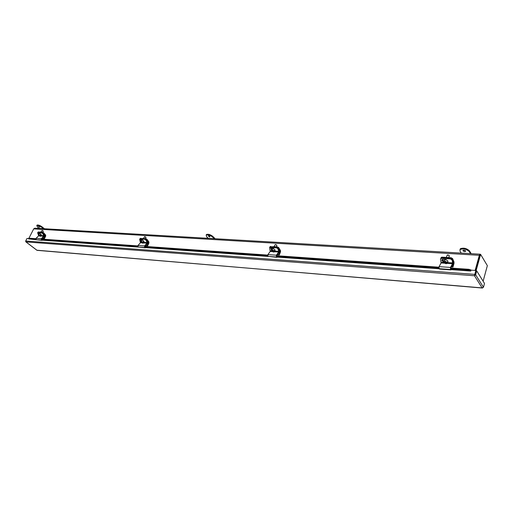 <?xml version="1.0" encoding="UTF-8"?>
<svg xmlns="http://www.w3.org/2000/svg" width="513" height="513" viewBox="0 0 513 513"><rect width="100%" height="100%" fill="white"/><g stroke="black" fill="none" stroke-linecap="round" stroke-linejoin="round"><path stroke-width="0.77" d="M28.952 238.199L33.704 228.881L479.328 255.301L475.128 270.441M476.051 270.851L480.61 254.397L479.911 254.358L475.442 270.466L480.097 254.91M479.328 255.301L480.136 254.198L480.463 254.39M34.775 228.189L33.704 228.881M480.61 254.397L487.35 265.657L483.118 281.201M464.72 251.556C463.354 251.312 462.803 250.908 463.053 250.35L463.874 250.184C465.24 250.427 465.791 250.831 465.541 251.389L464.72 251.556M463.38 250.216L465.432 250.748M470.492 253.634L469.235 251.588C466.464 249.094 463.444 248.388 460.174 249.465L459.956 251.062L461.232 253.095M471.21 253.679L469.453 250.812C466.689 248.318 463.669 247.612 460.398 248.69L459.943 249.684M209.74 237.012L208.227 235.967L209.74 237.012M208.727 235.903L209.875 236.384M214.21 238.667L212.523 236.993C210.106 235.166 207.996 234.537 206.188 235.101L206.592 236.66L208.284 238.321M215.146 238.725L212.78 236.378C210.368 234.55 208.259 233.922 206.45 234.486L206.226 235.018M39.815 227.323L38.417 226.419L39.815 227.323M43.464 228.695L41.681 227.285C39.559 225.848 37.924 225.297 36.769 225.624L37.564 227.047L39.347 228.458M44.439 228.753L41.938 226.772C39.822 225.335 38.18 224.784 37.032 225.111L36.917 225.335M482.746 287.857L482.137 287.902L483.458 287.242L475.641 274.782L474.474 275.757L474.698 274.372L25.695 240.988L25.983 241.918L25.669 241.45M36.923 250.222L482.387 288.037M483.458 287.242L484.496 283.413L476.712 270.896L475.641 274.782L474.929 274.731L474.474 275.757L482.137 287.902L37.071 250.338L25.983 241.918L474.474 275.757M474.647 275.122L475.775 270.486L471.017 270.152L470.767 271.044L470.71 270.588L468.773 269.998L450.626 268.709M25.695 240.988L26.971 238.5L35.936 239.456M36.333 239.77L28.632 238.93M476.712 270.896L476.006 270.845L474.929 274.731M474.923 274.724L475.775 270.486M438.827 267.863L276.578 256.301M267.632 255.66L144.788 246.907M137.74 246.4L41.534 239.545M35.82 239.135L28.504 238.616L28.651 238.173L35.846 238.686M470.71 270.588L471.005 270.191M468.773 269.998L468.908 269.319L450.638 268.03M438.871 267.196L276.578 255.711M267.664 255.083L144.781 246.387M137.773 245.894L41.521 239.084M470.844 269.909L468.908 269.319M447.99 257.532L445.835 257.379M452.261 259.341L452.569 258.565L453.979 261.861L454.005 263.387L452.947 267.055L452.62 266.555L453.582 262.419L452.261 259.341L450.78 258.494L441.648 257.917L440.808 258.417M452.569 258.565L451.087 257.725L441.962 257.154L441.122 257.706M451.453 266.471L452.62 266.555M451.209 266.933L452.947 267.055M275.276 246.727L273.66 246.625M278.322 248.247L278.674 247.587L280.457 250.466L280.521 251.78L279.335 254.929L278.925 254.493L279.989 250.934L278.322 248.247L277.046 247.523L269.742 247.337M278.674 247.587L277.398 246.862L270.088 246.74M277.52 254.39L278.925 254.493M277.232 254.781L279.335 254.929M144.294 238.539L143.044 238.455M146.545 239.847L146.91 239.27L148.853 241.822L148.943 242.982L147.712 245.733L147.276 245.342L148.366 242.232L146.545 239.847L145.423 239.205L139.857 239.007M146.91 239.27L145.795 238.628L140.209 238.474M145.769 245.24L147.276 245.342M145.468 245.58L147.712 245.733M41.547 232.113L40.559 232.017M43.252 233.261L43.624 232.748L45.625 235.044L45.721 236.083L44.496 238.526L44.047 238.173L45.125 235.403L43.252 233.261L42.258 232.69L37.872 232.498M43.624 232.748L42.63 232.177L38.225 232.017M42.515 238.07L44.047 238.173M42.213 238.365L44.496 238.526M445.04 262.618L444.867 261.938L445.322 261.97L445.04 262.618L443.61 262.085L443.873 261.425L444.995 261.175L447.285 262.329L447.471 261.861L447.221 263.438L446.098 263.688L443.918 262.278M447.483 262.791L445.701 263.111L445.765 263.49L443.809 262.541M448.76 257.577L449.362 255.827L447.894 254.987L447.047 255.551M444.162 260.707L444.425 260.053L445.547 259.796C447.567 260.271 448.304 261.021 447.772 262.06L447.669 262.31M449.157 255.532L447.695 254.987M445.322 261.97L445.502 262.65L447.285 262.329M447.676 262.323L447.298 262.297M445.464 262.534L445.246 263.079M445.842 262.72L445.54 263.47M445.893 262.637L445.701 263.111M447.573 262.579L452.569 262.913L452.152 259.552L452.851 262.585L452.671 264.201L450.709 267.857L450.965 269.915L450.51 269.505L450.478 267.44L452.479 263.72L447.298 263.374M444.534 263.188L441.09 262.957L439.057 266.638L439.096 268.684L450.51 269.505M441.09 262.957L440.481 259.232L441.648 257.917L450.78 258.494L451.087 257.725M452.569 262.913L452.479 263.72M450.965 269.915L439.558 269.094L439.096 268.684M442.033 259.495L443.488 260.982L443.226 261.393C441.86 260.963 441.481 260.315 442.091 259.456L446.002 259.527M451.889 259.963L450.51 258.911L441.385 258.328M452.152 259.552L450.78 258.494L450.51 258.911M443.488 260.982L444.04 261.014M440.738 258.488L441.962 257.154M272.647 250.754L272.467 251.101L271.467 250.652L271.595 249.991L272.268 249.844L274.199 250.838L274.417 250.434L274.327 251.896L273.647 252.043L271.807 250.895M274.455 251.235L273.057 251.524L273.249 251.864L271.717 251.056M276.321 246.791L276.866 245.285L275.596 244.56L275.071 244.868M276.821 245.208L275.552 244.56M272.037 249.164L272.897 248.67C274.596 249.132 275.282 249.812 274.955 250.716L274.513 251.543M272.467 251.101L272.236 250.504L272.807 251.12L274.199 250.838M274.667 250.838L274.218 250.806M272.922 251.12L272.717 251.505M273.294 251.088L273.057 251.524M274.763 251.075L278.777 251.338L277.892 248.779L278.2 248.427L279.11 251.062L278.937 252.46L276.654 255.57L277.014 257.353L276.462 256.987L276.366 255.205L278.694 252.037L274.455 251.755M272.397 251.614L270.21 251.466L267.876 254.608L267.972 256.378L276.462 256.987M270.21 251.466L269.588 247.516L270.255 247.093L277.046 247.523L277.398 246.862M278.777 251.338L278.694 252.037M277.014 257.353L267.972 256.378M271.518 250.062L270.684 248.369L273.5 248.446M277.892 248.779L276.738 247.869L269.947 247.439M278.2 248.427L277.046 247.523L276.738 247.869M270.761 248.33L271.755 249.696M269.671 247.471L270.608 246.439M140.934 241.969L141.364 241.257L143.037 242.13L143.255 241.777L143.3 243.117L142.563 243.156M143.313 242.482L142.306 243.034L141.255 242.251M145.493 238.609L145.955 237.282L144.506 236.82M146.025 237.384L144.865 236.647M141.473 240.507L142.018 240.231C143.486 240.674 144.127 241.296 143.954 242.085L143.422 242.931L146.987 243.181L144.551 245.939L144.672 247.51L145.269 247.837L144.858 246.266L147.257 243.56L147.423 242.335L146.417 240.001L145.423 239.205L145.795 238.628M140.921 241.989L141.639 242.367L141.652 241.86L141.902 242.386L143.037 242.13M143.531 242.136L143.05 242.104M142.139 242.373L141.915 242.726M142.447 242.322L142.178 242.745M143.743 240.892L143.826 241.245M141.8 242.835L140.434 242.745L137.991 245.477L138.112 247.035L144.672 247.51M140.434 242.745L139.619 239.225L140.177 238.872L145.423 239.205L139.85 239.18M143.787 242.354L147.071 242.572L146.987 243.181M147.071 242.572L146.09 240.308L145.102 239.513M145.269 247.837L138.112 247.035M140.966 241.29L140.568 239.969L142.678 240.046M140.716 239.924L141.21 240.918M139.78 239.18L140.543 238.301M38.366 234.883L38.648 235.339L38.366 234.883L38.731 234.524L40.206 235.3L40.431 234.992L40.565 236.217L40.117 236.256M40.489 235.621L39.546 235.858L39.834 236.134L38.841 235.461M42.803 232.216L43.22 231.004L42.002 230.542M43.348 231.19L42.284 230.44M39.026 233.781L39.392 233.614C40.674 234.037 41.284 234.601 41.226 235.307L40.642 236.115M38.648 235.339L40.206 235.3M40.713 235.313L40.219 235.281M39.584 235.499L39.334 235.839M39.847 235.435L39.546 235.858M41.008 234.21L41.111 234.64M41.072 235.512L43.817 235.698L42.797 233.671L43.124 233.402L44.176 235.486L44.015 236.576L41.604 238.975L42.028 240.379L41.418 240.084L41.284 238.68L43.74 236.243L40.7 236.038M39.321 235.948L38.52 235.89L36.064 238.314L36.205 239.706L41.418 240.084M38.52 235.89L38.488 235.14M43.817 235.698L43.74 236.243M38.379 234.928L37.603 232.722L42.258 232.69L42.63 232.177M42.028 240.379L36.205 239.706M38.616 234.351L38.43 233.389L39.911 233.441M42.797 233.671L41.931 232.96L37.757 232.697M43.124 233.402L42.258 232.69L41.931 232.96M38.622 233.357L38.873 233.992M37.859 232.511L38.449 231.914M469.235 251.588L469.453 250.812M212.523 236.993L212.78 236.378M41.681 227.285L41.938 226.772M42.092 240.187L138.241 247.106M145.333 247.619L268.087 256.455M277.078 257.103L439.199 268.774M451.023 269.62L470.767 271.044M42.124 239.898L137.85 246.759M145.365 247.292L267.728 256.064M277.11 256.737L438.904 268.325M451.062 269.197L470.729 270.608M452.799 262.361L453.582 262.419M453.595 263.175L452.908 263.131M279.046 250.876L279.989 250.934M280.021 251.594L279.187 251.537M147.353 242.162L148.366 242.232M148.411 242.809L147.52 242.752M44.099 235.332L45.125 235.403M45.176 235.922L44.272 235.865M446.098 263.688L445.765 263.49M439.057 266.638L450.478 267.44M441.174 262.149L443.892 262.335M273.647 252.043L273.249 251.864M267.876 254.608L276.366 255.205M270.3 250.774L271.762 250.87M142.864 243.207L142.434 243.047M137.991 245.477L144.551 245.939M140.517 242.136L141.12 242.174M146.09 240.308L146.417 240.001M40.277 236.281L39.834 236.134M36.064 238.314L41.284 238.68M34.756 228.189L480.136 254.198M465.644 251.024L465.541 251.389M460.398 248.69L460.174 249.465M206.45 234.486L206.188 235.101M37.032 225.111L36.769 225.624M25.855 241.867L36.987 250.325M441.283 257.308L440.975 258.071M270.204 246.529L269.851 247.183M140.28 238.359L139.914 238.93M38.27 231.953L37.904 232.466M445.643 263.624L443.828 262.56M446.393 257.18L447.208 255.147M443.873 261.425L444.425 260.053M441.045 258.052L440.782 258.462M273.403 252.011L271.909 251.21M274.243 246.42L275.186 244.656M271.595 249.991L272.223 248.818M269.896 247.163L269.588 247.516M142.717 243.188L141.421 242.546M143.576 238.276L144.583 236.705M140.934 241.354L141.588 240.321M139.946 238.917L139.619 239.225M40.174 236.269L39.014 235.73M39.732 233.684L40.335 232.857M41.021 231.895L42.047 230.472M38.443 234.588L39.097 233.678M37.93 232.453L37.603 232.722"/></g></svg>
